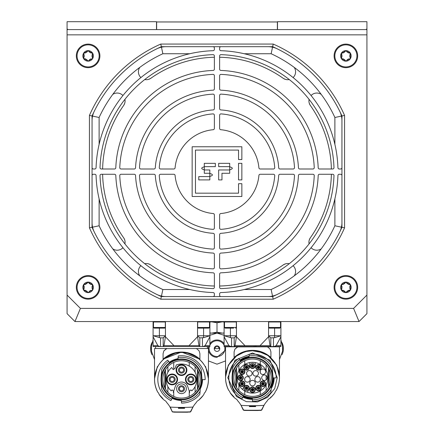 <?xml version="1.0" encoding="UTF-8"?>
<svg xmlns="http://www.w3.org/2000/svg" width="434" height="434" viewBox="0 0 434 434"><rect width="100%" height="100%" fill="white"/><g stroke="black" fill="none" stroke-linecap="round" stroke-linejoin="round"><path stroke-width="0.65" d="M309.1 240.642A10.785 10.785 0 0 1 310.657 237.349A114.419 114.419 0 0 0 331.386 174.256A114.419 114.419 0 0 1 310.37 237.756A7.893 7.893 0 0 0 309.079 243.892A7.893 7.893 0 0 1 310.37 237.756M309.1 102.608A10.785 10.785 0 0 0 310.657 105.901A114.419 114.419 0 0 1 331.386 169A114.419 114.419 0 0 0 310.37 105.495A7.893 7.893 0 0 1 309.079 99.364A7.893 7.893 0 0 0 310.37 105.495M286.017 79.525A10.785 10.785 0 0 1 282.724 77.968A114.419 114.419 0 0 0 219.631 57.239A114.419 114.419 0 0 1 283.131 78.256A7.893 7.893 0 0 0 289.261 79.547M147.983 79.525A10.785 10.785 0 0 0 151.276 77.968A114.419 114.419 0 0 1 214.369 57.239A114.419 114.419 0 0 0 150.869 78.256A7.893 7.893 0 0 1 144.739 79.547A7.893 7.893 0 0 0 150.869 78.256M124.9 102.608A10.785 10.785 0 0 1 123.343 105.901M123.343 237.349A10.785 10.785 0 0 1 124.9 240.642M147.983 263.726A10.785 10.785 0 0 1 151.276 265.288M282.724 265.288A10.785 10.785 0 0 1 286.017 263.726M334.099 287.362A11.783 11.783 0 0 0 345.887 299.145A11.783 11.783 0 0 0 357.67 287.362A11.783 11.783 0 0 0 345.887 275.579A11.783 11.783 0 0 0 334.099 287.362M76.33 55.894A11.783 11.783 0 0 0 88.113 67.677A11.783 11.783 0 0 0 99.901 55.894A11.783 11.783 0 0 0 88.113 44.111A11.783 11.783 0 0 0 76.33 55.894M76.33 287.362A11.783 11.783 0 0 0 88.113 299.145A11.783 11.783 0 0 0 99.901 287.362A11.783 11.783 0 0 0 88.113 275.579A11.783 11.783 0 0 0 76.33 287.362M334.099 55.894A11.783 11.783 0 0 0 345.887 67.677A11.783 11.783 0 0 0 357.67 55.894A11.783 11.783 0 0 0 345.887 44.111A11.783 11.783 0 0 0 334.099 55.894M366.925 295.066L366.925 313.663L359.037 321.556L74.963 321.556L67.075 313.663L67.075 295.066L80.409 308.4L353.591 308.4L366.925 295.066L366.925 34.85L67.075 34.85L67.075 295.066M67.075 34.85L67.075 29.593L366.925 29.593L366.925 34.85M344.569 227.839A139.406 139.406 0 0 1 273.214 299.2L160.786 299.2A139.406 139.406 0 0 1 89.431 227.839L89.431 115.411A139.406 139.406 0 0 1 160.786 44.056L273.214 44.056A139.406 139.406 0 0 1 344.569 115.411L344.569 227.839L341.938 227.286L341.938 115.97A136.775 136.775 0 0 0 272.655 46.688L161.345 46.688A136.775 136.775 0 0 0 92.062 115.97L92.062 227.286A136.775 136.775 0 0 0 161.345 296.568L272.655 296.568A136.775 136.775 0 0 0 341.938 227.286L334.885 225.767L334.885 198.87M273.214 44.056L271.136 53.74L244.244 53.74M189.756 53.74L162.864 53.74L160.786 44.056M162.864 53.74A129.723 129.723 0 0 0 99.115 117.489L89.431 115.411M344.569 115.411L334.885 117.489A129.723 129.723 0 0 0 271.136 53.74M99.115 198.87L99.115 225.767L89.431 227.839M99.115 225.767A129.723 129.723 0 0 0 162.864 289.516L160.786 299.2M273.214 299.2L271.136 289.516A129.723 129.723 0 0 0 334.885 225.767M80.409 308.4L74.963 321.556M353.591 308.4L359.037 321.556M156.636 29.593L156.636 21.96L277.364 21.96L277.364 29.593M332.666 174.256A1.313 1.313 0 0 1 333.979 175.618A117.05 117.05 0 0 1 220.993 288.61A1.313 1.313 0 0 1 219.631 287.292L219.631 274.131A1.313 1.313 0 0 1 220.895 272.818A101.268 101.268 0 0 0 318.193 175.52A1.313 1.313 0 0 1 319.505 174.256L332.666 174.256M312.925 174.256A1.313 1.313 0 0 1 314.238 175.629A97.319 97.319 0 0 1 220.998 268.868A1.313 1.313 0 0 1 219.631 267.55L219.631 254.389A1.313 1.313 0 0 1 220.884 253.076A81.538 81.538 0 0 0 298.446 175.51A1.313 1.313 0 0 1 299.758 174.256L312.925 174.256M293.178 174.256A1.313 1.313 0 0 1 294.491 175.64A77.594 77.594 0 0 1 221.014 249.116A1.313 1.313 0 0 1 219.631 247.803L219.631 234.631A1.313 1.313 0 0 1 220.863 233.318A61.812 61.812 0 0 0 278.693 175.488A1.313 1.313 0 0 1 280.006 174.256L293.178 174.256M273.415 174.256A1.313 1.313 0 0 1 274.727 175.667A57.868 57.868 0 0 1 221.036 229.353A1.313 1.313 0 0 1 219.631 228.04L219.631 214.846A1.313 1.313 0 0 1 220.825 213.539A42.087 42.087 0 0 0 258.908 175.455A1.313 1.313 0 0 1 260.221 174.256L273.415 174.256M314.238 167.627A1.313 1.313 0 0 1 312.925 169L299.758 169A1.313 1.313 0 0 1 298.446 167.746A81.538 81.538 0 0 0 220.884 90.18A1.313 1.313 0 0 1 219.631 88.867L219.631 75.7A1.313 1.313 0 0 1 220.998 74.388A97.319 97.319 0 0 1 314.238 167.627M294.491 167.616A1.313 1.313 0 0 1 293.178 169L280.006 169A1.313 1.313 0 0 1 278.693 167.763A61.812 61.812 0 0 0 220.863 109.938A1.313 1.313 0 0 1 219.631 108.625L219.631 95.453A1.313 1.313 0 0 1 221.014 94.135A77.594 77.594 0 0 1 294.491 167.616M274.727 167.589A1.313 1.313 0 0 1 273.415 169L260.221 169A1.313 1.313 0 0 1 258.908 167.801A42.087 42.087 0 0 0 220.825 129.717A1.313 1.313 0 0 1 219.631 128.404L219.631 115.216A1.313 1.313 0 0 1 221.036 113.903A57.868 57.868 0 0 1 274.727 167.589M333.979 167.638A1.313 1.313 0 0 1 332.666 169L319.505 169A1.313 1.313 0 0 1 318.193 167.73A101.268 101.268 0 0 0 220.895 70.438A1.313 1.313 0 0 1 219.631 69.12L219.631 55.959A1.313 1.313 0 0 1 220.993 54.646A117.05 117.05 0 0 1 333.979 167.638M229.705 163.336L218.66 163.336L218.66 166.651L229.152 166.651C233.318 167.757 233.318 168.859 229.152 169.965L218.66 169.965L218.66 179.909L221.969 179.909L221.969 173.28L229.705 173.28L229.705 163.336M238.543 163.336L238.543 179.904L241.857 179.904L241.857 163.336L238.543 163.336M192.143 146.768L192.143 196.483L241.857 196.483L241.857 183.691L238.543 183.691L238.543 193.168L195.457 193.168L195.457 150.083L238.543 150.083L238.543 159.566L241.857 159.566L241.857 146.768L192.143 146.768M204.848 166.651L215.345 166.651L215.345 163.336L204.295 163.336L204.295 173.28L209.269 173.28C213.436 174.381 213.436 175.488 209.269 176.595L198.772 176.595L198.772 179.904L209.817 179.904L209.817 169.965L204.848 169.965C200.682 168.859 200.682 167.757 204.848 166.651M214.369 69.12L214.369 55.959A1.313 1.313 0 0 0 213.007 54.646A117.05 117.05 0 0 0 100.021 167.638A1.313 1.313 0 0 0 101.334 169L114.495 169A1.313 1.313 0 0 0 115.807 167.73A101.268 101.268 0 0 1 213.105 70.438A1.313 1.313 0 0 0 214.369 69.12M135.554 167.746A81.538 81.538 0 0 1 213.116 90.18A1.313 1.313 0 0 0 214.369 88.867L214.369 75.7A1.313 1.313 0 0 0 213.002 74.388A97.319 97.319 0 0 0 119.762 167.627A1.313 1.313 0 0 0 121.075 169L134.242 169A1.313 1.313 0 0 0 135.554 167.746M213.116 253.076A81.538 81.538 0 0 1 135.554 175.51A1.313 1.313 0 0 0 134.242 174.256L121.075 174.256A1.313 1.313 0 0 0 119.762 175.629A97.319 97.319 0 0 0 213.002 268.868A1.313 1.313 0 0 0 214.369 267.55L214.369 254.389A1.313 1.313 0 0 0 213.116 253.076M156.745 294.415A136.775 136.775 0 0 1 94.211 231.886A21.044 21.044 0 0 1 92.062 222.615L92.062 175.575A1.313 1.313 0 0 1 93.375 174.256L94.753 174.256A1.313 1.313 0 0 1 96.071 175.531A120.994 120.994 0 0 0 213.099 292.559A1.313 1.313 0 0 1 214.369 293.872L214.369 295.25A1.313 1.313 0 0 1 213.056 296.568L166.016 296.568A21.044 21.044 0 0 1 156.745 294.415M213.175 213.539A42.087 42.087 0 0 1 175.092 175.455A1.313 1.313 0 0 0 173.779 174.256L160.585 174.256A1.313 1.313 0 0 0 159.273 175.667A57.868 57.868 0 0 0 212.964 229.353A1.313 1.313 0 0 0 214.369 228.04L214.369 214.846A1.313 1.313 0 0 0 213.175 213.539M277.255 48.841A136.775 136.775 0 0 1 339.789 111.37A21.044 21.044 0 0 1 341.938 120.641L341.938 167.681A1.313 1.313 0 0 1 340.625 169L339.247 169A1.313 1.313 0 0 1 337.929 167.725A120.994 120.994 0 0 0 220.901 50.697A1.313 1.313 0 0 1 219.631 49.384L219.631 48A1.313 1.313 0 0 1 220.944 46.688L267.984 46.688A21.044 21.044 0 0 1 277.255 48.841M94.211 111.37A136.775 136.775 0 0 1 156.745 48.841A21.044 21.044 0 0 1 166.016 46.688L213.056 46.688A1.313 1.313 0 0 1 214.369 48L214.369 49.384A1.313 1.313 0 0 1 213.099 50.697A120.994 120.994 0 0 0 96.071 167.725A1.313 1.313 0 0 1 94.753 169L93.375 169A1.313 1.313 0 0 1 92.062 167.681L92.062 120.641A21.044 21.044 0 0 1 94.211 111.37M339.789 231.886A136.775 136.775 0 0 1 277.255 294.415A21.044 21.044 0 0 1 267.984 296.568L220.944 296.568A1.313 1.313 0 0 1 219.631 295.25L219.631 293.872A1.313 1.313 0 0 1 220.901 292.559A120.994 120.994 0 0 0 337.929 175.531A1.313 1.313 0 0 1 339.247 174.256L340.625 174.256A1.313 1.313 0 0 1 341.938 175.575L341.938 222.615A21.044 21.044 0 0 1 339.789 231.886M114.495 174.256L101.334 174.256A1.313 1.313 0 0 0 100.021 175.618A117.05 117.05 0 0 0 213.007 288.61A1.313 1.313 0 0 0 214.369 287.292L214.369 274.131A1.313 1.313 0 0 0 213.105 272.818A101.268 101.268 0 0 1 115.807 175.52A1.313 1.313 0 0 0 114.495 174.256M153.994 174.256L140.822 174.256A1.313 1.313 0 0 0 139.509 175.64A77.594 77.594 0 0 0 212.986 249.116A1.313 1.313 0 0 0 214.369 247.803L214.369 234.631A1.313 1.313 0 0 0 213.137 233.318A61.812 61.812 0 0 1 155.307 175.488A1.313 1.313 0 0 0 153.994 174.256M175.092 167.801A42.087 42.087 0 0 1 213.175 129.717A1.313 1.313 0 0 0 214.369 128.404L214.369 115.216A1.313 1.313 0 0 0 212.964 113.903A57.868 57.868 0 0 0 159.273 167.589A1.313 1.313 0 0 0 160.585 169L173.779 169A1.313 1.313 0 0 0 175.092 167.801M214.369 108.625L214.369 95.453A1.313 1.313 0 0 0 212.986 94.135A77.594 77.594 0 0 0 139.509 167.616A1.313 1.313 0 0 0 140.822 169L153.994 169A1.313 1.313 0 0 0 155.307 167.763A61.812 61.812 0 0 1 213.137 109.938A1.313 1.313 0 0 0 214.369 108.625M258.176 367.923A0.656 0.656 0 0 1 257.915 367.028A0.656 0.656 0 0 1 258.81 366.768A0.656 0.656 0 0 1 259.071 367.663A0.656 0.656 0 0 1 258.176 367.923M259.635 365.271A2.365 2.365 0 0 0 256.418 366.209A2.365 2.365 0 0 0 257.351 369.421A2.365 2.365 0 0 0 260.568 368.488A2.365 2.365 0 0 0 259.635 365.271M257.861 368.499A1.313 1.313 0 0 0 259.646 367.978A1.313 1.313 0 0 0 259.125 366.193A1.313 1.313 0 0 0 257.34 366.714A1.313 1.313 0 0 0 257.861 368.499M154.531 359.574L151.504 351.28L151.504 346.017L153.083 339.838M151.504 346.706A13.036 13.036 0 0 0 151.504 350.585M151.949 342.659A13.807 13.807 0 0 0 151.949 354.632M179.388 370.083A2.105 2.105 0 0 1 181.493 367.978A2.105 2.105 0 0 1 183.593 370.083A2.105 2.105 0 0 1 181.493 372.188A2.105 2.105 0 0 1 179.388 370.083M186.36 370.083A4.866 4.866 0 0 0 181.493 365.216A4.866 4.866 0 0 0 176.627 370.083A4.866 4.866 0 0 0 181.493 374.949A4.866 4.866 0 0 0 186.36 370.083M178.466 370.083A3.027 3.027 0 0 0 181.493 373.11A3.027 3.027 0 0 0 184.515 370.083A3.027 3.027 0 0 0 181.493 367.061A3.027 3.027 0 0 0 178.466 370.083M230.416 328.131L225.154 328.131L230.416 328.131L230.416 335.759L224.101 335.759L231.566 337.864L234.186 337.864L236.465 335.759L230.416 335.759L230.416 337.685M224.915 321.556L224.497 321.974L236.335 321.974L236.335 327.475L235.673 328.131M233.573 328.131L227.259 328.131M88.965 292.185L88.091 292.619A5.262 5.262 0 0 1 83.561 284.731A5.262 5.262 0 0 1 92.67 284.731A5.262 5.262 0 0 1 92.67 289.993L91.959 287.796M92.719 289.028L92.659 290.01M92.149 290.444L91.851 290.514M90.413 290.471L91.46 290.471L89.138 291.811L89.659 290.905M86.572 290.905L88.113 292.619L89.138 291.811M84.272 287.796L83.561 289.993L85.818 290.471M84.359 290.509L83.55 289.972M77.068 287.362A11.045 11.045 0 0 1 88.113 276.312A11.045 11.045 0 0 1 99.164 287.362A11.045 11.045 0 0 1 88.113 298.408A11.045 11.045 0 0 1 77.068 287.362M91.46 290.471L92.67 289.993A5.262 5.262 0 0 1 88.113 292.619M85.818 284.254L83.561 284.731L84.272 286.923M89.659 283.814L88.113 282.1L86.572 283.814M84.771 284.248L87.093 282.908M91.959 286.923L92.67 284.731L90.413 284.254M89.138 282.908L91.46 284.248M92.48 286.022L92.48 288.702M87.093 291.811L84.771 290.471M83.746 288.702L83.746 286.022M87.267 282.534L88.14 282.1M91.856 284.21L92.681 284.753M92.8 285.409L92.713 285.702M83.512 285.697L83.572 284.709M84.082 284.281L84.38 284.21M217 348.648L219.761 348.648L217 345.887L214.239 348.648L217 348.648M224.101 321.849L209.899 321.849M217 351.41A2.761 2.761 0 0 0 219.761 348.648A2.761 2.761 0 0 0 217 345.887A2.761 2.761 0 0 0 214.239 348.648A2.761 2.761 0 0 0 217 351.41M217 340.755A7.893 7.893 0 0 0 209.899 345.209A7.893 7.893 0 0 1 224.101 345.209A7.893 7.893 0 0 0 217 340.755M209.394 346.544A7.893 7.893 0 0 0 217 356.536A7.893 7.893 0 0 0 224.606 346.544A7.893 7.893 0 0 1 217 356.536A7.893 7.893 0 0 1 209.394 346.544M224.101 343.657A8.68 8.68 0 0 0 209.899 343.657M208.58 346.544A8.68 8.68 0 0 0 208.32 348.513M208.45 350.151A8.68 8.68 0 0 0 217 357.328L225.55 350.151M209.899 335.26L217 333.128L224.101 335.26M225.55 360.92L217 364.164L208.45 360.92M224.101 333.111L209.899 333.111M209.899 332.986L211.738 333.111L217 332.173L217 322.787L211.738 321.849L209.899 321.974M224.101 321.974L222.262 321.849L217 322.787M217 332.173L222.262 333.111L224.101 332.986M219.756 348.838A2.761 2.761 0 0 0 219.761 348.648L214.239 348.648M225.55 347.146L225.42 346.544M280.917 339.838L282.496 346.017L282.496 351.28L279.469 359.574M282.496 350.585A13.036 13.036 0 0 0 282.496 346.706M282.051 354.632A13.807 13.807 0 0 0 282.051 342.659M172.152 381.524A2.105 2.105 0 0 1 170.047 379.419A2.105 2.105 0 0 1 172.152 377.32A2.105 2.105 0 0 1 174.256 379.419A2.105 2.105 0 0 1 172.152 381.524M172.152 374.553A4.866 4.866 0 0 0 167.285 379.419A4.866 4.866 0 0 0 172.152 384.285A4.866 4.866 0 0 0 177.018 379.419A4.866 4.866 0 0 0 172.152 374.553M172.152 382.446A3.027 3.027 0 0 0 175.179 379.419A3.027 3.027 0 0 0 172.152 376.397A3.027 3.027 0 0 0 169.13 379.419A3.027 3.027 0 0 0 172.152 382.446M183.593 388.761A2.105 2.105 0 0 1 181.493 390.86A2.105 2.105 0 0 1 179.388 388.761A2.105 2.105 0 0 1 181.493 386.656A2.105 2.105 0 0 1 183.593 388.761M176.627 388.761A4.866 4.866 0 0 0 181.493 393.627A4.866 4.866 0 0 0 186.36 388.761A4.866 4.866 0 0 0 181.493 383.895A4.866 4.866 0 0 0 176.627 388.761M184.515 388.761A3.027 3.027 0 0 0 181.493 385.734A3.027 3.027 0 0 0 178.466 388.761A3.027 3.027 0 0 0 181.493 391.783A3.027 3.027 0 0 0 184.515 388.761M190.83 377.32A2.105 2.105 0 0 1 192.935 379.419A2.105 2.105 0 0 1 190.83 381.524A2.105 2.105 0 0 1 188.725 379.419A2.105 2.105 0 0 1 190.83 377.32M190.83 384.285A4.866 4.866 0 0 0 195.696 379.419A4.866 4.866 0 0 0 190.83 374.553A4.866 4.866 0 0 0 185.964 379.419A4.866 4.866 0 0 0 190.83 384.285M190.83 376.397A3.027 3.027 0 0 0 187.803 379.419A3.027 3.027 0 0 0 190.83 382.446A3.027 3.027 0 0 0 193.852 379.419A3.027 3.027 0 0 0 190.83 376.397M252.523 366.399A0.656 0.656 0 0 1 251.85 365.759A0.656 0.656 0 0 1 252.496 365.086A0.656 0.656 0 0 1 253.168 365.732A0.656 0.656 0 0 1 252.523 366.399M252.458 363.377A2.365 2.365 0 0 0 250.141 365.797A2.365 2.365 0 0 0 252.561 368.108A2.365 2.365 0 0 0 254.877 365.694A2.365 2.365 0 0 0 252.458 363.377M252.539 367.061A1.313 1.313 0 0 0 253.825 365.716A1.313 1.313 0 0 0 252.479 364.43A1.313 1.313 0 0 0 251.194 365.77A1.313 1.313 0 0 0 252.539 367.061M246.865 367.907A0.656 0.656 0 0 1 245.964 367.69A0.656 0.656 0 0 1 246.186 366.784A0.656 0.656 0 0 1 247.087 367.007A0.656 0.656 0 0 1 246.865 367.907M245.297 365.325A2.365 2.365 0 0 0 244.499 368.575A2.365 2.365 0 0 0 247.754 369.372A2.365 2.365 0 0 0 248.552 366.122A2.365 2.365 0 0 0 245.297 365.325M247.206 368.471A1.313 1.313 0 0 0 247.651 366.665A1.313 1.313 0 0 0 245.845 366.22A1.313 1.313 0 0 0 245.4 368.027A1.313 1.313 0 0 0 247.206 368.471M242.72 372.046A0.656 0.656 0 0 1 241.83 372.301A0.656 0.656 0 0 1 241.57 371.412A0.656 0.656 0 0 1 242.46 371.151A0.656 0.656 0 0 1 242.72 372.046M240.067 370.587A2.365 2.365 0 0 0 241.006 373.804A2.365 2.365 0 0 0 244.217 372.866A2.365 2.365 0 0 0 243.284 369.654A2.365 2.365 0 0 0 240.067 370.587M243.295 372.361A1.313 1.313 0 0 0 242.78 370.576A1.313 1.313 0 0 0 240.989 371.097A1.313 1.313 0 0 0 241.51 372.882A1.313 1.313 0 0 0 243.295 372.361M241.201 377.699A0.656 0.656 0 0 1 240.555 378.367A0.656 0.656 0 0 1 239.883 377.726A0.656 0.656 0 0 1 240.528 377.054A0.656 0.656 0 0 1 241.201 377.699M238.174 377.764A2.365 2.365 0 0 0 240.593 380.081A2.365 2.365 0 0 0 242.91 377.661A2.365 2.365 0 0 0 240.49 375.345A2.365 2.365 0 0 0 238.174 377.764M241.857 377.683A1.313 1.313 0 0 0 240.512 376.397A1.313 1.313 0 0 0 239.226 377.737A1.313 1.313 0 0 0 240.572 379.028A1.313 1.313 0 0 0 241.857 377.683M242.709 383.352A0.656 0.656 0 0 1 242.487 384.258A0.656 0.656 0 0 1 241.581 384.036A0.656 0.656 0 0 1 241.803 383.135A0.656 0.656 0 0 1 242.709 383.352M240.121 384.92A2.365 2.365 0 0 0 243.371 385.717A2.365 2.365 0 0 0 244.168 382.468A2.365 2.365 0 0 0 240.919 381.67A2.365 2.365 0 0 0 240.121 384.92M243.268 383.016A1.313 1.313 0 0 0 241.461 382.571A1.313 1.313 0 0 0 241.022 384.378A1.313 1.313 0 0 0 242.828 384.822A1.313 1.313 0 0 0 243.268 383.016M246.843 387.502A0.656 0.656 0 0 1 247.103 388.392A0.656 0.656 0 0 1 246.208 388.652A0.656 0.656 0 0 1 245.948 387.757A0.656 0.656 0 0 1 246.843 387.502M245.384 390.15A2.365 2.365 0 0 0 248.601 389.217A2.365 2.365 0 0 0 247.662 386A2.365 2.365 0 0 0 244.451 386.938A2.365 2.365 0 0 0 245.384 390.15M247.158 386.922A1.313 1.313 0 0 0 245.373 387.443A1.313 1.313 0 0 0 245.894 389.227A1.313 1.313 0 0 0 247.678 388.707A1.313 1.313 0 0 0 247.158 386.922M252.496 389.021A0.656 0.656 0 0 1 253.168 389.667A0.656 0.656 0 0 1 252.523 390.334A0.656 0.656 0 0 1 251.85 389.694A0.656 0.656 0 0 1 252.496 389.021M252.561 392.048A2.365 2.365 0 0 0 254.877 389.629A2.365 2.365 0 0 0 252.458 387.312A2.365 2.365 0 0 0 250.141 389.732A2.365 2.365 0 0 0 252.561 392.048M252.479 388.365A1.313 1.313 0 0 0 251.194 389.705A1.313 1.313 0 0 0 252.539 390.996A1.313 1.313 0 0 0 253.825 389.651A1.313 1.313 0 0 0 252.479 388.365M258.154 387.513A0.656 0.656 0 0 1 259.055 387.736A0.656 0.656 0 0 1 258.832 388.636A0.656 0.656 0 0 1 257.932 388.419A0.656 0.656 0 0 1 258.154 387.513M259.722 390.101A2.365 2.365 0 0 0 260.519 386.851A2.365 2.365 0 0 0 257.264 386.054A2.365 2.365 0 0 0 256.467 389.303A2.365 2.365 0 0 0 259.722 390.101M257.812 386.949A1.313 1.313 0 0 0 257.367 388.755A1.313 1.313 0 0 0 259.174 389.2A1.313 1.313 0 0 0 259.619 387.394A1.313 1.313 0 0 0 257.812 386.949M262.299 383.379A0.656 0.656 0 0 1 263.188 383.119A0.656 0.656 0 0 1 263.449 384.014A0.656 0.656 0 0 1 262.559 384.274A0.656 0.656 0 0 1 262.299 383.379M264.946 384.833A2.365 2.365 0 0 0 264.013 381.622A2.365 2.365 0 0 0 260.796 382.555A2.365 2.365 0 0 0 261.735 385.772A2.365 2.365 0 0 0 264.946 384.833M261.718 383.065A1.313 1.313 0 0 0 262.239 384.849A1.313 1.313 0 0 0 264.024 384.329A1.313 1.313 0 0 0 263.509 382.544A1.313 1.313 0 0 0 261.718 383.065M274.603 328.131L279.865 328.131L269.34 328.131L274.603 328.131L274.603 335.759L268.554 335.759L268.554 321.556M269.107 321.556L268.684 321.974L280.521 321.974L280.521 327.475L279.865 328.131M277.76 328.131L271.445 328.131M159.397 328.131L164.66 328.131L154.135 328.131L159.397 328.131L159.397 335.759L153.083 335.759L160.547 337.864L163.168 337.864L165.446 335.759L159.397 335.759L159.397 337.685M153.896 321.556L153.479 321.974L165.316 321.974L165.316 327.475L164.66 328.131M160.976 328.131L156.24 328.131M203.584 328.131L208.846 328.131L198.327 328.131L203.584 328.131L203.584 335.759L197.535 335.759L197.535 321.556M198.088 321.556L197.665 321.974L209.503 321.974L209.503 327.475L208.846 328.131M206.741 328.131L200.427 328.131M92.719 57.57L92.659 58.541L91.959 56.333M92.149 58.975L91.851 59.046M90.413 59.002L91.46 59.008L89.138 60.348L89.659 59.442M88.97 60.711L88.091 61.156A5.262 5.262 0 0 1 83.561 53.263A5.262 5.262 0 0 1 92.67 53.263A5.262 5.262 0 0 1 88.113 61.156L89.138 60.348M86.572 59.442L88.113 61.156M84.272 56.333L83.561 58.525L85.818 59.002M84.359 59.046L83.55 58.503M83.431 57.847L83.507 57.57M77.068 55.894A11.045 11.045 0 0 1 88.113 44.848A11.045 11.045 0 0 1 99.164 55.894A11.045 11.045 0 0 1 88.113 66.939A11.045 11.045 0 0 1 77.068 55.894M85.818 52.785L83.561 53.263L84.272 55.46M89.659 52.351L88.113 50.632L86.572 52.351M84.771 52.78L87.093 51.445M91.959 55.46L92.67 53.263L90.413 52.785M89.138 51.445L91.46 52.78M92.48 54.554L92.48 57.234M91.46 59.008L92.67 58.525M87.093 60.348L84.771 59.008M83.746 57.234L83.746 54.554M87.267 51.066L88.14 50.632M91.856 52.742L92.681 53.284M92.8 53.941L92.719 54.217M83.507 54.217L83.572 53.246M84.082 52.812L84.38 52.742M348.182 290.471L350.439 289.993A5.262 5.262 0 0 1 341.33 289.993A5.262 5.262 0 0 1 345.887 282.1A5.262 5.262 0 0 1 350.439 289.993L349.728 287.796M350.488 289.028L350.428 290.01M349.918 290.444L349.62 290.514M344.341 290.905L345.887 292.619L347.428 290.905M346.733 292.185L345.86 292.619M342.041 287.796L341.33 289.993L343.587 290.471M342.144 290.514L341.319 289.972M341.2 289.31L341.287 289.022M334.836 287.362A11.045 11.045 0 0 1 345.887 276.312A11.045 11.045 0 0 1 356.932 287.362A11.045 11.045 0 0 1 345.887 298.408A11.045 11.045 0 0 1 334.836 287.362M343.587 284.254L341.33 284.731L342.041 286.923M347.428 283.814L345.887 282.1L344.341 283.814M342.54 284.248L344.862 282.908M349.728 286.923L350.439 284.731L348.182 284.254M346.907 282.908L349.229 284.248M350.254 286.022L350.254 288.702M349.229 290.471L346.907 291.811M344.862 291.811L342.54 290.471M341.52 288.702L341.52 286.022M345.035 282.534L345.909 282.1M349.641 284.21L350.45 284.753M341.281 285.697L341.341 284.709M341.851 284.281L342.149 284.21M350.493 57.57L350.428 58.541L349.728 56.333M349.918 58.975L349.62 59.046M348.182 59.002L349.229 59.008L346.907 60.348L347.428 59.442M346.744 60.711L345.86 61.156M344.341 59.442L345.887 61.156A5.262 5.262 0 0 1 341.33 53.263A5.262 5.262 0 0 1 350.439 53.263A5.262 5.262 0 0 1 345.887 61.156L346.907 60.348M342.041 56.333L341.33 58.525L343.587 59.002M342.144 59.046L341.319 58.503M341.2 57.847L341.281 57.57M334.836 55.894A11.045 11.045 0 0 1 345.887 44.848A11.045 11.045 0 0 1 356.932 55.894A11.045 11.045 0 0 1 345.887 66.939A11.045 11.045 0 0 1 334.836 55.894M343.587 52.785L341.33 53.263L342.041 55.46M347.428 52.351L345.887 50.632L344.341 52.351M342.54 52.78L344.862 51.445M349.728 55.46L350.439 53.263L348.182 52.785M346.907 51.445L349.229 52.78M350.254 54.554L350.254 57.234M349.229 59.008L350.439 58.525M344.862 60.348L342.54 59.008M341.52 57.234L341.52 54.554M345.035 51.066L345.909 50.632M349.641 52.742L350.45 53.284M350.569 53.941L350.493 54.217M341.281 54.217L341.341 53.246M341.851 52.812L342.149 52.742M150.869 265A7.893 7.893 0 0 0 144.739 263.704A7.893 7.893 0 0 1 150.869 265A114.419 114.419 0 0 0 214.369 286.017M140.898 265.695A7.893 7.893 0 0 0 139.77 275.856A7.893 7.893 0 0 1 140.898 265.695M123.63 237.756A114.419 114.419 0 0 1 102.614 174.256A114.419 114.419 0 0 0 123.63 237.756A7.893 7.893 0 0 1 124.921 243.892M123.63 105.495A114.419 114.419 0 0 0 102.614 169A114.419 114.419 0 0 1 123.63 105.495A7.893 7.893 0 0 0 124.921 99.364M139.77 67.4A7.893 7.893 0 0 0 140.898 77.561A7.893 7.893 0 0 1 139.77 67.4M311.064 247.727A7.893 7.893 0 0 0 321.231 248.856A7.893 7.893 0 0 1 311.064 247.727M321.231 94.395A7.893 7.893 0 0 0 311.064 95.529A7.893 7.893 0 0 1 321.231 94.395M334.885 144.386L334.885 117.489M162.864 289.516L189.756 289.516M244.244 289.516L271.136 289.516M99.115 117.489L99.115 144.386M67.075 29.593L67.075 21.7L156.5 21.7L156.5 29.593M277.5 29.593L277.5 21.7L366.925 21.7L366.925 29.593M67.075 28.801L67.861 29.593M366.139 29.593L366.925 28.801M122.936 95.529A7.893 7.893 0 0 0 112.769 94.395M112.769 248.856A7.893 7.893 0 0 0 122.936 247.727M293.102 77.561A7.893 7.893 0 0 0 294.23 67.4M289.261 263.704A7.893 7.893 0 0 0 283.131 265A114.419 114.419 0 0 1 219.631 286.017M294.23 275.856A7.893 7.893 0 0 0 293.102 265.695M181.493 364.69A5.392 5.392 0 0 0 176.101 370.083A5.392 5.392 0 0 0 181.493 375.475A5.392 5.392 0 0 0 186.88 370.083A5.392 5.392 0 0 0 181.493 364.69M181.493 375.215A5.127 5.127 0 0 1 176.361 370.083A5.127 5.127 0 0 1 181.493 364.956A5.127 5.127 0 0 1 186.62 370.083A5.127 5.127 0 0 1 181.493 375.215M196.222 379.419A5.392 5.392 0 0 0 190.83 374.027A5.392 5.392 0 0 0 185.437 379.419A5.392 5.392 0 0 0 190.83 384.812A5.392 5.392 0 0 0 196.222 379.419M185.698 379.419A5.127 5.127 0 0 1 190.83 374.292A5.127 5.127 0 0 1 195.956 379.419A5.127 5.127 0 0 1 190.83 384.551A5.127 5.127 0 0 1 185.698 379.419M166.759 379.419A5.392 5.392 0 0 0 172.152 384.812A5.392 5.392 0 0 0 177.544 379.419A5.392 5.392 0 0 0 172.152 374.027A5.392 5.392 0 0 0 166.759 379.419M177.284 379.419A5.127 5.127 0 0 1 172.152 384.551A5.127 5.127 0 0 1 167.025 379.419A5.127 5.127 0 0 1 172.152 374.292A5.127 5.127 0 0 1 177.284 379.419M175.265 386.504A6.575 6.575 0 0 1 187.716 386.504L189.343 391.289L190.906 389.878L191.785 390.855A15.385 15.385 0 0 0 176.361 364.913L175.038 368.368L173.204 369.649L171.723 367.533A15.385 15.385 0 0 0 171.197 390.855L172.076 389.878L173.638 391.289L173.253 392.417L175.265 386.504M189.729 392.417L189.343 391.289L189.729 392.417M166.667 348.611L208.45 348.513L208.45 379.05M204.902 366.046L205.645 366.697L208.45 378.676M198.202 371.081L198.202 387.763M196.841 348.865L196.314 348.611M199.13 350.905L197.036 348.963L199.13 350.905L199.9 353.65L199.13 350.905M199.9 353.65L199.9 359.189L181.499 352.066C174.631 352.055 168.495 354.432 163.081 359.189L163.081 353.65L163.851 350.905L163.081 353.65M181.39 352.066L163.081 359.189M157.721 366.697L157.336 366.697L154.531 378.676L154.531 348.513L166.862 348.513L163.851 350.905L166.141 348.865M157.336 366.697L158.079 366.046M180.24 399.822L182.741 399.822M200.101 391.327A22.096 22.096 0 0 1 181.401 401.515L181.537 403.094A23.675 23.675 0 0 0 199.835 394.387L200.486 386.971M201.881 380.846A20.436 20.436 0 0 1 180.777 399.844A20.436 20.436 0 0 1 161.101 377.998A20.436 20.436 0 0 1 182.204 358.994A20.436 20.436 0 0 1 201.881 380.846A20.436 20.436 0 0 1 180.777 399.844A20.436 20.436 0 0 1 161.101 377.998L161.687 369.622A22.096 22.096 0 0 1 168.663 361.435L167.746 360.149A23.675 23.675 0 0 0 170.931 400.609L171.631 399.193A22.096 22.096 0 0 1 161.687 389.222L161.101 380.846M181.493 360.746A18.673 18.673 0 0 0 162.815 379.419A18.673 18.673 0 0 0 181.493 398.097A18.673 18.673 0 0 0 200.166 379.419A18.673 18.673 0 0 0 181.493 360.746M203.72 394.674L203.866 394.463A26.962 26.962 0 0 1 198.495 400.343A4.21 4.21 0 0 0 196.347 402.437A26.3 26.3 0 0 0 193.081 406.837L190.531 411.589M175.857 411.947L175.857 412.002A189.17 189.17 0 0 1 172.461 411.871A1.313 1.313 0 0 1 172.2 411.627L170.323 407.092L169.9 406.837L171.886 410.987A26.3 26.3 0 0 1 171.983 411.248A26.3 26.3 0 0 0 171.886 410.987L169.998 407M193.255 406.549L191.096 410.987A26.3 26.3 0 0 0 190.998 411.248L191.096 410.987M174.544 412.17L186.967 412.219L190.521 411.871A1.313 1.313 0 0 0 190.781 411.627L190.396 411.823A189.115 189.115 0 0 1 186.571 411.964L176.41 411.964A189.115 189.115 0 0 1 172.586 411.823L172.455 411.589M189.962 412.099L187.125 411.947M188.068 412.181L173.763 412.137M178.618 408.34L178.374 408.052L181.249 407.607L178.374 408.313L184.607 408.313L181.249 407.868M184.363 408.34L184.607 408.052L181.732 407.868M172.645 411.98L173.014 412.099M175.857 412.002L174.913 412.181M190.521 411.871A189.17 189.17 0 0 1 187.125 412.002M190.358 411.969L190.803 411.6M195.099 403.897L196.347 402.437M197.53 400.929L197.161 401.26M169.9 406.837A26.3 26.3 0 0 0 166.634 402.437L167.882 403.897M165.826 401.266L165.463 400.935M192.658 407.092A184.515 184.515 0 0 1 170.323 407.092M181.249 407.607L181.732 407.607M190.998 411.248L193.081 406.837M198.81 400.083L203.117 395.52M166.634 402.437A4.21 4.21 0 0 0 164.486 400.343A26.962 26.962 0 0 1 159.115 394.463L162.94 398.624M162.837 398.884L164.171 400.083M171.631 399.193L172.374 397.712M202.374 379.604A20.886 20.886 0 0 1 200.362 388.37L200.324 388.81A21.044 21.044 0 0 0 202.532 379.604A21.044 21.044 0 0 1 200.324 388.81M181.255 399.855L181.401 401.515M181.309 400.463A21.044 21.044 0 0 1 172.103 398.255A21.044 21.044 0 0 0 181.309 400.463L181.293 400.305A20.886 20.886 0 0 1 172.173 398.108M169.623 362.781L169.271 362.292A21.044 21.044 0 0 1 178.016 358.668A21.044 21.044 0 0 0 169.271 362.292L168.663 361.435M201.772 376.462A20.496 20.496 0 0 1 201.984 379.598L205.163 379.625A23.675 23.675 0 0 0 178.255 355.972L177.962 359.292M201.881 377.998L201.295 369.622A22.096 22.096 0 0 0 178.114 357.589M203.866 394.463A4.21 4.21 0 0 1 205.277 392.119C209.551 383.461 209.47 374.846 205.027 366.269L204.436 365.26C198.984 357.052 191.34 352.788 181.493 352.462C171.642 352.788 163.998 357.052 158.546 365.26L157.954 366.269C153.511 374.846 153.43 383.461 157.705 392.119A26.962 26.962 0 0 1 181.493 352.462A26.962 26.962 0 0 1 205.277 392.119M157.705 392.119A4.21 4.21 0 0 1 159.115 394.463M205.645 366.697L205.26 366.697M199.9 359.189C194.486 354.432 188.351 352.061 181.493 352.066M193.244 354.719L197.503 357.242L191.481 353.954M175.293 352.777L165.479 357.242L171.538 353.938M171.56 353.932L173.15 353.368M164.784 371.081L164.784 387.763M175.314 353.178C171.115 354.442 167.839 355.961 165.473 357.735L175.314 353.178M195.446 356.352L197.351 357.621M197.28 357.567L196.521 357.041M196.369 356.938L187.667 353.178L190.217 353.911M190.548 354.03L195.105 356.151M209.899 346.516L209.899 345.676L209.899 346.516A1.313 1.313 0 0 1 209.633 346.544L159.978 346.544L157.9 345.676L153.083 336.762L153.083 321.556M165.446 321.556L165.446 336.762L173.991 345.676L188.991 345.676L197.535 336.762L197.535 335.759L199.814 337.864L203.584 337.685L209.899 335.759L203.584 335.759L203.584 337.685M159.978 346.544L153.083 346.516L153.083 336.762M199.64 346.544L199.005 345.676L197.535 336.762M165.446 336.762L163.976 345.676L163.341 346.544M153.348 346.544L155.584 346.544L155.584 348.513M165.446 335.759L163.52 337.685M209.899 321.556L209.899 336.762L205.081 345.676L203.003 346.544M209.899 336.762L209.899 345.676L205.081 345.676M251.259 398.108L253.76 398.108M252.756 398.146A20.436 20.436 0 0 1 252.262 398.146L252.555 401.385A23.675 23.675 0 0 0 270.854 392.672L271.12 389.618A22.096 22.096 0 0 1 252.42 399.806M232.071 377.71A20.436 20.436 0 0 1 253.223 357.285A20.436 20.436 0 0 1 272.899 379.137A20.436 20.436 0 0 1 251.796 398.135A20.436 20.436 0 0 1 232.071 377.71M251.009 398.092A20.436 20.436 0 0 1 243.393 396.003L242.649 397.484A22.096 22.096 0 0 1 232.705 387.513L232.119 379.137M242.839 397.105A21.667 21.667 0 0 0 252.382 399.378M271.207 388.663A21.667 21.667 0 0 0 274.174 377.9M274.738 392.965L274.885 392.754A26.962 26.962 0 0 1 269.514 398.634A4.21 4.21 0 0 0 267.366 400.728A26.3 26.3 0 0 0 264.1 405.123L261.545 409.88M237.686 346.896L279.469 346.804L279.469 377.341M275.921 364.338L276.664 364.989L279.469 376.967M269.216 369.372L269.216 386.054M267.859 347.157L267.333 346.896M270.149 349.191L268.049 347.254L270.149 349.191L270.919 351.941L270.149 349.191M270.919 351.941L270.919 357.48L268.532 355.538L268.543 356.037M265.733 353.77L258.957 351.128M267.387 355.229L258.686 351.469L258.707 351.068L252.517 350.357C245.649 350.346 239.514 352.723 234.1 357.48L234.1 351.941L234.87 349.191L234.1 351.941M252.409 350.357L246.311 351.068L246.333 351.469L244.646 351.925M246.056 351.128L239.134 353.851M244.185 352.066L236.476 356.037L236.487 355.538L234.1 357.48M225.55 377.341L225.55 346.804L237.881 346.804L234.87 349.191L237.159 347.157M225.55 376.967L228.355 364.989L229.098 364.338M262.396 352.63L252.507 350.753L246.333 351.469L240.702 353.471M264.273 404.841L262.114 409.273A26.3 26.3 0 0 0 262.017 409.539L262.114 409.273M245.563 410.461L257.986 410.51L261.539 410.163A1.313 1.313 0 0 0 261.8 409.918L261.414 410.114A189.115 189.115 0 0 1 257.59 410.255L247.429 410.255A189.115 189.115 0 0 1 243.604 410.114L240.919 405.123A26.3 26.3 0 0 0 237.653 400.728L238.901 402.188M260.98 410.39L258.143 410.238M260.839 410.401L244.781 410.428M240.919 405.123L242.904 409.273A26.3 26.3 0 0 1 243.002 409.539A26.3 26.3 0 0 0 242.904 409.273L241.016 405.291M252.507 359.037A18.673 18.673 0 0 0 233.834 377.71A18.673 18.673 0 0 0 252.507 396.388A18.673 18.673 0 0 0 271.185 377.71A18.673 18.673 0 0 0 252.507 359.037M252.268 406.159L249.393 406.604L255.626 406.604L252.268 406.159L252.751 405.893L255.626 406.338L255.382 406.631M252.268 405.893L249.393 406.338L249.637 406.631M274.885 392.754A4.21 4.21 0 0 1 276.295 390.405A26.962 26.962 0 0 0 252.507 350.753A26.962 26.962 0 0 0 228.723 390.405C224.449 381.752 224.53 373.131 228.973 364.56L236.492 356.026L236.617 355.446M276.664 364.989L276.279 364.989M245.72 351.214L238.771 354.057M237.794 354.654L237.289 354.979L237.789 354.654M267.691 354.958L267.225 354.654M262.06 352.077L266.226 354.046L258.87 351.106M267.946 355.609L267.539 355.327M268.402 355.446L268.451 355.972M270.919 357.48C265.505 352.723 259.369 350.346 252.507 350.357M267.192 354.632L267.767 355.007M238.754 354.063L242.492 352.256M242.85 352.12L243.479 351.887M267.138 346.804L272.438 346.804M235.798 369.372L235.798 386.054M228.74 364.989L228.355 364.989M243.469 409.88L243.105 409.756M246.875 410.238L246.875 410.293A189.17 189.17 0 0 1 243.479 410.163L244.179 410.401L243.002 409.539M246.875 410.293L244.033 410.385M261.377 410.26L261.55 410.157A189.17 189.17 0 0 1 258.143 410.293M266.118 402.188L267.366 400.728M268.548 399.215L268.179 399.551M269.829 398.374L271.06 396.915M276.295 390.405C280.57 381.752 280.489 373.131 276.046 364.56L268.413 355.94M271.163 397.175L274.136 393.812M267.366 355.213L265.982 354.361M264.241 353.439L262.548 352.69M240.675 353.488L239.02 354.366M238.922 354.426L238.277 354.811M228.723 390.405A4.21 4.21 0 0 1 230.134 392.754L233.959 396.915M233.855 397.175L235.19 398.374M236.845 399.551L236.476 399.22M263.677 405.383A184.515 184.515 0 0 1 241.342 405.383M262.017 409.539L264.1 405.123M237.186 355.527L237.566 355.272M245.715 351.621L246.333 351.469M258.686 351.469L261.235 352.202M261.566 352.316L264.311 353.471M266.058 354.404L266.899 354.914M237.653 400.728A4.21 4.21 0 0 0 235.505 398.634A26.962 26.962 0 0 1 230.134 392.754M249.094 356.314A21.667 21.667 0 0 0 239.926 360.074M249.035 356.96A21.044 21.044 0 0 0 240.29 360.578L238.76 358.441A23.675 23.675 0 0 0 241.944 398.895L242.649 397.484M232.119 376.283L232.705 367.913A22.096 22.096 0 0 1 239.677 359.726M243.121 396.546A21.044 21.044 0 0 0 252.328 398.754L252.311 398.596A20.886 20.886 0 0 1 243.192 396.399M271.12 389.618L271.5 385.262M273.393 377.895A20.886 20.886 0 0 1 271.38 386.656L271.342 387.101A21.044 21.044 0 0 0 273.55 377.895A21.044 21.044 0 0 1 271.342 387.101M272.791 374.754A20.496 20.496 0 0 1 273.002 377.889L276.181 377.916A23.675 23.675 0 0 0 249.273 354.263L248.98 357.583A20.436 20.436 0 0 0 240.642 361.072L240.29 360.578M272.899 376.283L272.313 367.913A22.096 22.096 0 0 0 249.132 355.875M255.273 362.574A15.385 15.385 0 0 0 252.507 362.325A15.385 15.385 0 0 1 255.273 362.574L255.273 365.743A2.761 2.761 0 0 1 252.507 368.504A2.761 2.761 0 0 1 249.745 365.743L249.745 362.574A15.385 15.385 0 0 0 242.546 389.439L244.136 386.694A2.761 2.761 0 0 1 247.906 385.685A2.761 2.761 0 0 1 248.915 389.455L247.331 392.2A15.385 15.385 0 0 0 267.832 379.099A15.385 15.385 0 0 0 255.273 362.574M255.013 378.524A2.761 2.761 0 0 1 258.49 376.75A2.761 2.761 0 0 1 260.264 380.233A2.761 2.761 0 0 1 256.782 382.007A2.761 2.761 0 0 1 255.013 378.524M254.053 375.584A2.761 2.761 0 0 1 253.445 371.726A2.761 2.761 0 0 1 257.302 371.113A2.761 2.761 0 0 1 257.915 374.971A2.761 2.761 0 0 1 254.053 375.584M250.96 375.584A2.761 2.761 0 0 1 247.103 374.971A2.761 2.761 0 0 1 247.716 371.113A2.761 2.761 0 0 1 251.574 371.726A2.761 2.761 0 0 1 250.96 375.584M250.006 378.524A2.761 2.761 0 0 1 248.232 382.007A2.761 2.761 0 0 1 244.754 380.233A2.761 2.761 0 0 1 246.528 376.75A2.761 2.761 0 0 1 250.006 378.524M257.112 385.685A2.761 2.761 0 0 1 260.883 386.694A2.761 2.761 0 0 1 259.874 390.47A2.761 2.761 0 0 1 256.103 389.455A2.761 2.761 0 0 1 257.112 385.685M260.481 382.316A2.761 2.761 0 0 1 264.257 381.302A2.761 2.761 0 0 1 265.266 385.077A2.761 2.761 0 0 1 261.49 386.086A2.761 2.761 0 0 1 260.481 382.316M261.713 377.71A2.761 2.761 0 0 1 264.48 374.949A2.761 2.761 0 0 1 267.241 377.71A2.761 2.761 0 0 1 264.48 380.472A2.761 2.761 0 0 1 261.713 377.71M260.481 373.11A2.761 2.761 0 0 1 261.49 369.334A2.761 2.761 0 0 1 265.266 370.348A2.761 2.761 0 0 1 264.257 374.119A2.761 2.761 0 0 1 260.481 373.11M257.112 369.741A2.761 2.761 0 0 1 256.103 365.965A2.761 2.761 0 0 1 259.874 364.956A2.761 2.761 0 0 1 260.883 368.726A2.761 2.761 0 0 1 257.112 369.741M247.906 369.741A2.761 2.761 0 0 1 244.136 368.726A2.761 2.761 0 0 1 245.145 364.956A2.761 2.761 0 0 1 248.915 365.965A2.761 2.761 0 0 1 247.906 369.741M244.537 373.11A2.761 2.761 0 0 1 240.762 374.119A2.761 2.761 0 0 1 239.752 370.348A2.761 2.761 0 0 1 243.523 369.334A2.761 2.761 0 0 1 244.537 373.11M243.3 377.71A2.761 2.761 0 0 1 240.539 380.472A2.761 2.761 0 0 1 237.778 377.71A2.761 2.761 0 0 1 240.539 374.949A2.761 2.761 0 0 1 243.3 377.71M244.537 382.316A2.761 2.761 0 0 1 243.523 386.086A2.761 2.761 0 0 1 239.752 385.077A2.761 2.761 0 0 1 240.762 381.302A2.761 2.761 0 0 1 244.537 382.316M252.507 380.341A2.761 2.761 0 0 1 255.273 383.103A2.761 2.761 0 0 1 252.507 385.864A2.761 2.761 0 0 1 249.745 383.103A2.761 2.761 0 0 1 252.507 380.341M252.507 386.916A2.761 2.761 0 0 1 255.273 389.678A2.761 2.761 0 0 1 252.507 392.439A2.761 2.761 0 0 1 249.745 389.678A2.761 2.761 0 0 1 252.507 386.916M252.507 362.325A15.385 15.385 0 0 0 249.745 362.574A15.385 15.385 0 0 1 252.507 362.325M242.546 389.439A15.385 15.385 0 0 0 247.331 392.2A15.385 15.385 0 0 1 242.546 389.439M242.074 346.804L230.996 346.544L228.919 345.676L224.101 336.762L224.101 321.556M280.917 346.516L280.917 345.676L280.917 346.516A1.313 1.313 0 0 1 280.652 346.544L270.659 346.544L270.024 345.676L268.554 335.759L270.832 337.864L274.603 337.685L280.917 335.759L274.603 335.759L274.603 337.685M273.453 337.864L273.453 346.544L280.652 346.544M230.996 346.544L224.101 346.516L224.101 336.762M256.369 346.435L253.098 346.516M252.507 346.544L270.659 346.544L234.36 346.544L234.995 345.676L236.465 336.762L245.009 345.676L260.009 345.676L268.554 336.762M280.917 321.556L280.917 336.762L276.1 345.676L274.022 346.544M280.917 336.762L280.917 345.676L276.1 345.676M236.465 321.556L236.465 335.759L234.539 337.685M236.465 335.759L236.465 336.762M258.572 367.207L258.414 367.489L258.572 367.207M224.497 321.974L224.497 327.475L236.335 327.475M252.507 365.58L252.512 365.905L252.507 365.58M246.441 367.207L246.61 367.484L246.441 367.207M242.004 371.65L242.286 371.808L242.004 371.65M240.382 377.716L240.702 377.71L240.382 377.716M242.004 383.781L242.281 383.613L242.004 383.781M246.447 388.218L246.604 387.936L246.447 388.218M252.512 389.841L252.507 389.52L252.512 389.841M258.577 388.213L258.409 387.936L258.577 388.213M263.015 383.775L262.733 383.618L263.015 383.775M268.684 321.974L268.684 327.475L280.521 327.475M153.479 321.974L153.479 327.475L165.316 327.475M197.665 321.974L197.665 327.475L209.503 327.475M161.578 379.419A19.91 19.91 0 0 0 181.493 399.334A19.91 19.91 0 0 0 201.403 379.419A19.91 19.91 0 0 0 181.493 359.509A19.91 19.91 0 0 0 161.578 379.419M173.73 362.433L173.73 369.285M173.73 374.542L173.73 374.819M173.73 384.025L173.73 384.302M173.73 391.023L173.73 396.405M197.399 369.638L197.399 389.206M195.105 366.638L195.105 372.253M195.105 376.593L195.105 377.103M195.105 381.741L195.105 382.251M195.105 386.591L195.105 392.206M189.257 362.433L189.257 366.133M189.257 374.542L189.257 374.819M189.257 384.025L189.257 384.302M189.257 391.023L189.257 396.405M167.877 366.638L167.877 372.253M167.877 376.593L167.877 377.103M167.877 381.741L167.877 382.251M167.877 386.591L167.877 392.206M165.582 369.638L165.582 389.206M181.266 400.018A20.599 20.599 0 0 1 172.303 397.853M202.087 379.604A20.599 20.599 0 0 1 200.437 387.497M169.363 362.417A20.886 20.886 0 0 1 178.005 358.831M169.531 362.656A20.599 20.599 0 0 1 177.978 359.13M199.814 337.864L199.814 346.544M202.434 337.864L202.434 346.544M157.9 345.676L153.083 345.676M199.005 345.676L188.991 345.676M173.991 345.676L163.976 345.676M163.168 337.864L163.168 346.544M160.547 337.864L160.547 346.544M244.743 360.725L244.743 364.424M244.743 365.233L244.743 365.786M244.743 368.911L244.743 369.459M244.743 370.799L244.743 372.654M244.743 378.551L244.743 380.206M244.743 382.766L244.743 384.622M244.743 385.962L244.743 386.515M244.743 389.64L244.743 394.696M232.597 377.71A19.91 19.91 0 0 0 252.507 397.625A19.91 19.91 0 0 0 272.422 377.71A19.91 19.91 0 0 0 252.507 357.8A19.91 19.91 0 0 0 232.597 377.71M238.895 364.929L238.895 370.544M238.895 375.497L238.895 376.012M238.895 379.414L238.895 379.929M238.895 384.882L238.895 390.497M236.601 367.929L236.601 387.497M260.27 360.725L260.27 364.424M260.27 365.233L260.27 365.786M260.27 368.911L260.27 369.459M260.27 370.799L260.27 372.654M260.27 378.551L260.27 380.206M260.27 382.766L260.27 384.622M260.27 385.962L260.27 386.515M260.27 389.64L260.27 390.188M260.27 390.996L260.27 394.696M266.123 364.929L266.123 370.544M266.123 375.497L266.123 379.929M266.123 384.882L266.123 390.497M268.418 367.929L268.418 387.497M240.382 360.708A20.886 20.886 0 0 1 249.024 357.122M240.55 360.942A20.599 20.599 0 0 1 248.997 357.415M252.284 398.309A20.599 20.599 0 0 1 243.317 396.144M273.105 377.889A20.599 20.599 0 0 1 271.456 385.788M228.919 345.676L224.101 345.676M270.024 345.676L260.009 345.676M270.832 337.864L270.832 346.544M231.566 337.864L231.566 346.544M234.186 337.864L234.186 346.544M245.009 345.676L234.995 345.676M235.912 321.556L236.335 321.974M224.497 327.475L225.154 328.131M217.087 351.41A2.761 2.761 0 0 0 219.653 349.408M214.353 349.424A2.761 2.761 0 0 0 215.058 350.612M280.104 321.556L280.521 321.974M268.684 327.475L269.34 328.131M164.893 321.556L165.316 321.974M153.479 327.475L154.135 328.131M209.085 321.556L209.503 321.974M197.665 327.475L198.327 328.131M207.398 346.544L207.398 348.513M277.234 377.71L274.711 388.587L267.664 397.246L257.525 401.922L246.36 401.662L236.454 396.513L227.785 377.71L235.027 360.231L252.512 352.988L269.991 360.231L277.234 377.71"/></g></svg>
